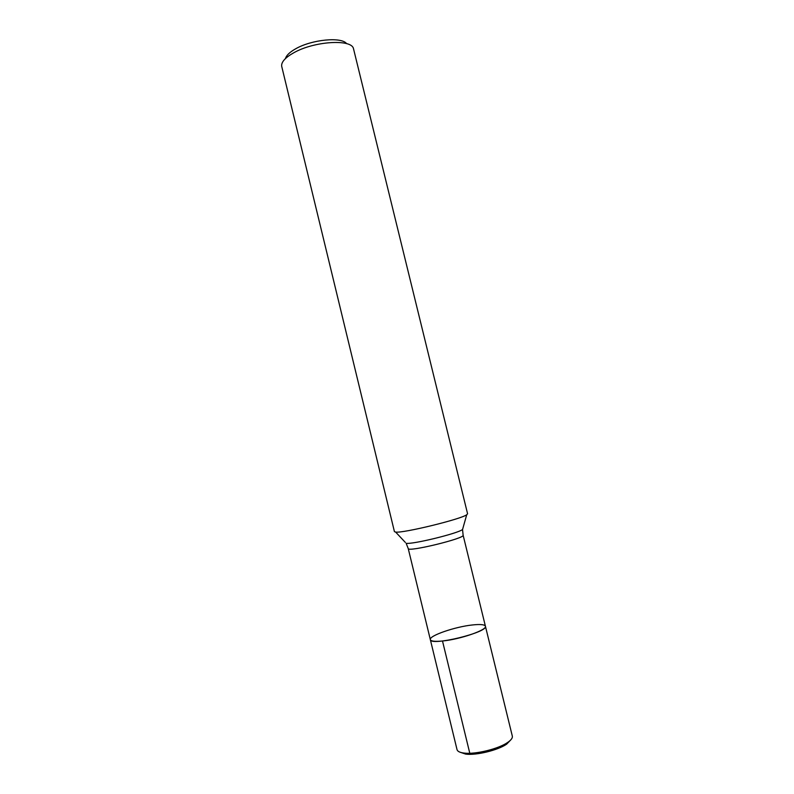 <?xml version="1.0" encoding="UTF-8"?>
<svg xmlns="http://www.w3.org/2000/svg" width="794" height="794" viewBox="0 0 794 794"><rect width="100%" height="100%" fill="white"/><g stroke="black" fill="none" stroke-linecap="round" stroke-linejoin="round"><path stroke-width="1.19" d="M442.496 640.996C434.993 641.721 430.934 641.264 430.338 639.646C430.269 646.544 488.647 632.312 485.412 626.218C487.486 629.87 460.183 639.378 442.496 640.996L469.79 753.268M394.429 531.643L395.63 532.079C402.886 533.389 460.877 519.256 466.723 514.75L467.587 513.807L353.479 48.623C351.583 38.797 313.977 41.149 293.681 52.821C285.294 57.545 281.284 61.982 281.652 66.13L394.429 531.643M285.453 58.567C286.356 55.362 289.8 52.076 295.795 48.722C311.913 39.472 341.638 36.663 346.631 43.66M430.338 639.646L457.026 749.615C457.513 751.422 459.895 752.573 464.153 753.089C475.298 754.578 498.394 748.95 507.594 742.489C511.147 740.077 512.716 737.963 512.329 736.137L485.412 626.218C484.677 624.541 480.39 624.114 472.559 624.947C455.121 626.714 428.681 635.815 430.338 639.646L408.235 548.565L406.141 543.285C412.215 544.605 457.761 533.499 462.545 529.529L462.882 528.357M459.815 752.126L465.75 754.121C476.261 755.531 497.967 750.241 506.651 744.147L510.999 739.651M485.412 626.218L463.12 535.186C465.612 538.243 407.431 552.426 408.235 548.565M405.307 542.391L395.63 532.079M463.12 535.186L462.545 529.529L466.723 514.75M506.651 744.147L507.594 742.489M465.75 754.121L464.153 753.089"/></g></svg>

